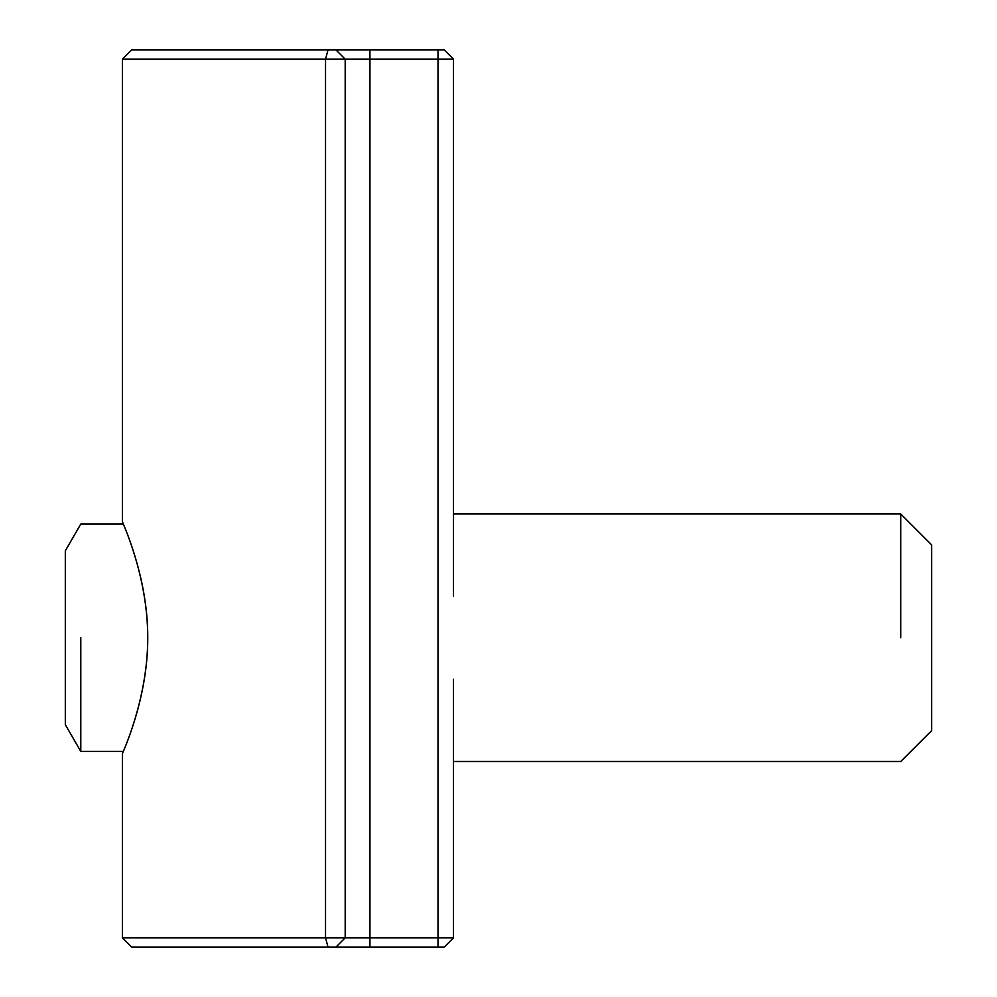 <?xml version="1.0" encoding="UTF-8"?>
<svg xmlns="http://www.w3.org/2000/svg" width="997" height="997" viewBox="0 0 997 997"><rect width="100%" height="100%" fill="white"/><g stroke="black" fill="none" stroke-linecap="round" stroke-linejoin="round"><path stroke-width="1.5" d="M335.902 947.15L444.201 947.15L453.485 937.865L345.186 937.865L335.902 947.15L131.691 947.15L328.038 947.15L325.533 937.865L122.407 937.865L345.186 937.865L345.186 59.135L453.485 59.135L444.201 49.85L131.691 49.85L328.038 49.85L325.533 59.135L122.407 59.135L345.186 59.135L335.902 49.85M147.706 637.731C147.955 700.293 121.509 754.816 122.407 753.769C121.534 754.816 148.005 700.293 147.755 637.731C148.005 575.182 121.534 520.658 122.407 521.705C121.509 520.658 147.955 575.182 147.706 637.731M453.485 937.865L453.485 679.256M453.485 596.218L453.485 59.135M80.794 637.731L80.794 751.451L80.794 637.731M123.366 524.023L80.794 524.023L65.316 550.818L65.316 724.645L80.794 751.451L123.366 751.451M453.485 761.496L900.74 761.496L931.684 730.564L931.684 544.91L900.74 513.966L453.485 513.966M900.74 637.731L900.74 513.966L900.74 637.731M369.937 947.15L369.937 49.85M438.007 947.15L438.007 49.85M325.533 59.135L325.533 937.865M131.691 947.15L122.407 937.865L122.407 753.769M131.691 49.85L122.407 59.135L122.407 521.705"/></g></svg>
